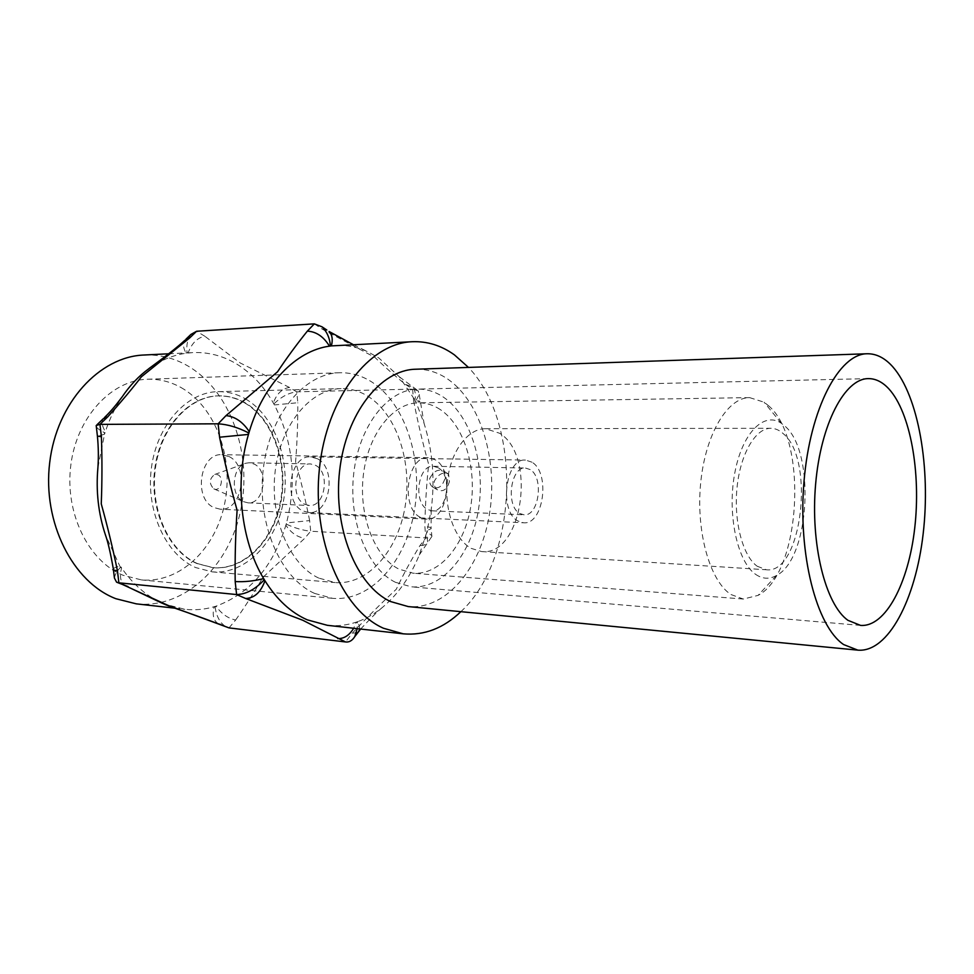 <?xml version="1.0" encoding="UTF-8"?>
<svg xmlns="http://www.w3.org/2000/svg" width="974" height="974" viewBox="0 0 974 974"><rect width="100%" height="100%" fill="white"/><g stroke="black" fill="none" stroke-linecap="round" stroke-linejoin="round"><path stroke-width="0.73" stroke-dasharray="4.87 3.65" d="M243.415 501.634L247.98 502.84C263.881 504.471 269.287 471.063 254.324 464.135L249.234 462.772L246.069 463.186C231.995 466.108 229.925 495.9 243.415 501.634M304.752 504.252L309.282 505.506C325.048 507.15 330.454 472.512 315.625 465.353L310.572 463.941C294.878 462.467 289.741 497.58 304.752 504.252M213.781 488.826L214.329 489.058C220.855 491.724 224.397 477.674 217.957 474.776L214.779 474.448C209.203 478.709 208.862 483.506 213.781 488.826M317.463 458.778L310.572 456.867C289.558 454.931 282.728 502.109 302.89 510.924L308.831 512.567C330.003 514.82 337.296 468.506 317.463 458.778M429.814 478.319C433.759 471.002 438.41 468.616 443.791 471.16L444.862 478.709C442.269 486.781 438.105 489.496 432.371 486.817C429.96 484.748 429.108 481.911 429.814 478.319M531.987 462.2L525.473 460.057C505.555 457.914 498.785 511.204 517.888 520.968L523.525 522.77C543.541 525.096 550.675 473.072 531.987 462.2M449.416 481.473C447.066 489.666 443 492.406 437.204 489.691C434.66 487.548 433.722 484.662 434.392 481.071C438.543 473.912 443.267 471.599 448.576 474.094L449.416 481.473M530.209 469.59L525.436 468.031C510.571 466.412 505.482 506.042 519.702 513.444L523.988 514.808C538.902 516.537 544.198 477.601 530.209 469.59M438.239 467.776L433.32 466.278C418.029 464.72 412.903 502.414 427.525 509.499L431.932 510.814C447.297 512.519 452.654 475.422 438.239 467.776M148.766 368.769C160.625 360.246 173.068 355.072 186.107 353.233L192.815 352.588C208.29 351.979 222.827 355.741 236.439 363.874C251.402 373.03 263.698 386.069 273.329 402.993L274.412 404.941C293.089 441.563 297.131 480.9 286.514 522.928L285.869 525.193C273.17 566.612 249.88 593.604 215.997 606.181L214.122 606.741C204.516 609.529 194.751 610.369 184.804 609.298L164.46 604.075C147.878 597.269 133.584 585.204 121.592 567.903L120.435 567.416C116.892 571.141 114.895 574.684 114.433 578.057M126.413 586.214L125.488 585.837C120.557 582.696 119.254 576.718 121.592 567.903L120.252 565.894C116.186 566.953 113.885 567.976 113.337 568.95L113.41 569.62M97.924 467.447L104.547 434.173L97.437 436.376M120.435 567.416L105.484 535.103M144.018 355.011C159.517 354.39 174.102 358.006 187.763 365.883C230.57 390.83 252.449 453.592 240.822 509.585C229.535 565.638 184.963 609.067 136.263 603.843M96.28 426.685C97.376 428.487 100.079 430.471 104.364 432.602L104.547 434.173L105.362 431.64C109.612 418.82 115.224 407.205 122.213 396.795M229.012 627.889L235.647 620.024C228.05 618.453 221.5 613.839 215.997 606.181L215.132 607.167L214.122 606.741C212.088 615.093 213.574 620.815 218.566 623.92L219.467 624.285M181.067 387.555C215.619 407.022 233.906 457.524 224.799 502.961C215.972 548.447 180.202 583.523 141.388 579.895L123.126 575.305C88.451 561.377 64.479 512.835 70.859 464.829C76.946 416.762 111.633 380.006 147.646 379.227C159.419 378.923 170.56 381.698 181.067 387.555M185.949 339.196L184.707 340.389C182.649 343.542 183.112 347.815 186.107 353.233L187.008 352.357L188.067 352.978C191.768 343.225 197.357 337.649 204.857 336.261L196.602 331.257M104.328 417.712L103.134 418.844C101.272 421.864 102.014 426.125 105.362 431.64L104.364 432.602M274.266 403.54C281.486 396.637 288.974 392.729 296.717 391.84L289.485 387.457C282.083 388.565 276.701 393.739 273.329 402.993L274.412 404.941L297.813 402.737L296.717 391.84L412.599 389.137L418.187 390.842L419.21 394.446L415.679 401.191L399.413 376.877L378.849 357.982L368.196 351.955C357.908 347.17 347.194 345.015 336.067 345.502M289.485 387.457L240.176 362.949L204.857 336.261M215.132 607.167C216.472 616.652 220.197 623.287 226.333 627.086M235.647 620.024C245.874 605.378 254.957 591.169 262.895 577.412L304.716 538.293L310.694 531.207L425.869 537.928L420.001 545.525C411.345 559.721 403.431 574.307 396.272 589.258C381.138 603.344 366.394 618.076 352.052 633.453L345.502 641.951M327.337 625.308C337.126 626.355 346.732 625.32 356.167 622.179L353.684 628.267M357.154 622.63L358.006 621.546L356.167 622.179L357.154 622.63L357.154 628.656M190.916 334.423C187.532 339.196 186.229 345.173 187.008 352.357M314.334 323.867L322.479 329.285L374.929 357.397C384.389 366.614 394.592 375.635 405.525 384.438L412.075 386.775C415.289 389.99 416.178 394.604 414.754 400.594L415.813 402.7L419.843 401.556C420.366 400.971 418.296 400.716 413.633 400.777C417.773 422.168 422.789 443.353 428.657 464.318C426.466 484.918 425.2 505.664 424.859 526.593L425.869 537.928C429.473 538.159 431.494 537.648 431.896 536.406L431.092 528.651C431.579 527.555 429.497 526.861 424.859 526.593M314.529 593.385C280.39 578.227 256.686 523.562 263.248 469.2C269.518 414.79 304.144 373.407 339.524 372.75C351.09 372.47 361.987 375.635 372.226 382.258C405.878 404.247 423.3 460.544 414.279 511.301C405.513 562.095 370.619 601.81 332.487 598.316L314.529 593.385M286.648 524.292C294.878 528.103 302.89 530.404 310.694 531.207L309.635 520.579L286.514 522.928L285.869 525.193C290.909 532.741 297.192 537.112 304.716 538.293M309.635 520.579C305.714 500.855 301.039 481.241 295.609 461.761C297.143 442.622 297.874 422.947 297.813 402.737M359.966 628.973L358.006 621.546C366.687 618.368 374.88 613.608 382.587 607.289C398.086 594.262 410.31 576.839 419.258 554.997L426.551 533.022L427.635 541.934C426.356 544.503 423.812 545.696 420.001 545.525M427.318 532.048L427.184 530.562L426.551 533.022L427.318 532.048L431.713 535.578M358.14 632.236L352.052 633.453M460.872 611.672C518.46 558.869 522.673 423.714 468.482 367.417M431.19 509.633L431.092 528.651L427.184 530.562L431.19 509.633C435.098 479.671 432.724 450.901 424.055 423.337L415.679 401.191M440.224 409.53C433.369 405.001 426.101 402.761 418.43 402.834C393.046 402.871 368.245 433.868 363.399 474.667C358.347 515.416 374.576 557.031 398.865 569.096L413.11 573.211C439.919 575.257 464.683 545.123 470.759 506.456C477.029 467.837 464.196 425.455 440.224 409.53M322.479 329.285L326.826 330.016M318.717 578.069C289.375 564.616 269.396 517.425 275.216 470.917C280.792 424.36 310.572 388.943 341.095 388.626C350.701 388.468 359.771 391.098 368.33 396.515C397.307 415.021 412.635 463.405 405.001 507.247C397.587 551.138 367.624 585.313 335.056 582.574L318.717 578.069M768.425 405.622C808.335 438.69 801.249 573.138 758.089 595.37L743.32 599.047L730.926 594.517C709.815 580.869 695.826 531.573 700.683 482.946C705.371 434.246 727.541 397.489 749.603 397.611L764.103 402.213L768.425 405.622M245.57 398.938C275.143 416.093 290.983 461.262 283.288 502.134C275.837 543.054 245.302 574.684 212.235 571.872L195.652 567.562C165.897 554.839 145.662 511.033 151.408 467.995C156.911 424.908 186.862 392.047 217.859 391.658C227.599 391.487 236.84 393.91 245.57 398.938M755.629 574.356C762.508 579.08 769.46 579.457 776.473 575.488C810.027 558.857 815.701 451.12 784.569 425.808L781.221 423.203C763.665 411.052 741.567 433.722 734.506 474.545C727.213 515.197 737.549 562.071 755.629 574.356M244.437 402.737C272.647 419.003 287.841 462.053 280.549 501.062C273.475 540.132 244.377 570.301 212.916 567.696L196.845 563.52C168.478 551.284 149.29 509.475 154.817 468.494C160.113 427.452 188.676 396.162 218.273 395.87C227.466 395.724 236.183 398.013 244.437 402.737M757.212 566.247L766.404 569.766C801.906 574.441 815.408 459.144 783.072 433.515C779.212 430.058 775.121 428.317 770.811 428.292C755.568 428.036 740.398 453.714 737.038 487.56C733.556 521.358 742.76 556.105 757.212 566.247M197.418 563.569C169.05 551.333 149.862 509.512 155.39 468.506C160.686 427.452 189.248 396.15 218.846 395.858C228.038 395.712 236.755 398.001 245.01 402.725C273.207 418.99 288.414 462.053 281.109 501.086C274.035 540.168 244.949 570.35 213.489 567.745L197.418 563.569M471.136 548.362L481.655 551.576C522.417 556.41 537.1 455.576 499.589 433.247L485.49 428.706C468.031 428.511 451.035 450.731 447.529 479.951C443.876 509.134 454.566 539.292 471.136 548.362M229.073 456.587C249.782 466.132 242.246 511.484 220.173 509.195L213.988 507.576C192.986 498.907 199.974 452.813 221.877 454.7L229.073 456.587M420.342 517.316C400.034 507.697 407.059 455.552 428.243 457.67L435.183 459.777C455.089 470.479 447.626 521.48 426.32 519.093L420.342 517.316M395.444 582.294C367.235 568.658 348.071 520.493 353.793 473.011C359.284 425.455 388.078 389.357 417.432 389.113C426.612 388.979 435.281 391.658 443.438 397.149C471.209 415.983 485.807 465.17 478.441 509.804C471.282 554.474 442.549 589.416 411.272 586.835L395.444 582.294M415.618 369.231C427.123 368.951 437.935 372.312 448.064 379.312C481.326 402.518 498.347 461.579 489.35 514.832C480.596 568.122 446.068 610.028 408.216 606.571M405.525 384.438L412.599 389.137L413.633 400.777M247.98 502.84L309.282 505.506M249.234 462.772L310.572 463.941M214.329 489.058L244.851 502.231M214.779 474.448L246.069 463.186M310.572 456.867L525.473 460.057M308.831 512.567L523.525 522.77M432.359 486.83L437.192 489.703M443.791 471.148L448.576 474.094M433.32 466.278L525.436 468.031M431.932 510.814L523.988 514.808M117.355 582.501L116.576 582.184M168.672 353.793L192.815 352.588M174.796 608.178L184.804 609.298M96.195 425.528L96.84 424.908M339.524 372.75L147.646 379.227M332.487 598.316L141.388 579.895M419.258 554.997L431.896 536.406M360.66 629.046C370.68 618.21 377.985 610.954 382.587 607.289M353.318 344.65L368.196 351.955M399.413 376.877L418.187 390.842M419.21 394.446L424.055 423.337M743.32 599.047L413.11 573.211M749.603 397.611L418.43 402.834M212.235 571.872L335.056 582.574M217.859 391.658L341.095 388.626M776.473 575.488L758.089 595.37M781.221 423.203L764.103 402.213M481.655 551.576L766.404 569.766M485.49 428.706L770.811 428.292M428.243 457.67L221.877 454.7M426.32 519.093L220.173 509.195M860.59 625.405L411.272 586.835M868.284 378.618L417.432 389.113"/><path stroke-width="1.46" d="M113.41 569.62L114.433 578.057L116.576 582.184L118.877 582.817L236.597 594.554L235.184 581.563C234.88 557.822 235.513 534.044 237.096 510.254C230.4 486.33 224.556 461.98 219.576 437.204L248.455 434.428C234.405 482.434 240.822 540.826 263.65 578.58L264.965 580.76C260.813 592.277 254.372 598.182 245.643 598.486L236.597 594.554C245.838 594.347 254.908 589.574 263.82 580.248L264.965 580.76C276.823 599.582 290.934 612.609 307.297 619.854L327.337 625.308L403.26 633.831C424.262 635.669 443.462 628.279 460.872 611.672M97.437 436.376C98.471 447.419 98.63 457.768 97.924 467.447C95.817 491.066 98.337 513.627 105.484 535.103C107.919 541.775 110.537 553.062 113.337 568.95C112.984 569.851 114.348 570.447 117.44 570.752L118.877 582.817L167.857 605.317L229.012 627.889L345.502 641.951L302.756 620.243L245.643 598.486M101.418 436.778L99.945 424.372L218.127 423.812L226.017 415.618L277.541 371.788C286.673 358.067 296.607 344.516 307.346 331.136L314.334 323.867L196.602 331.257L189.553 338.051L141.449 376.731C131.612 389.417 120.411 402.761 107.834 416.762L99.945 424.372L96.195 425.528L97.4 436.035L101.418 436.778C102.173 459.631 102.124 481.996 101.259 503.899C107.396 525.887 112.777 548.179 117.44 570.752M117.355 582.501L127.984 586.543M174.796 608.178L136.263 603.843L115.894 598.718C72.916 582.269 42.296 522.551 49.698 462.613C56.76 402.615 99.64 356.594 144.018 355.011L168.672 353.793M104.328 417.712C113.008 409.263 117.951 402.335 122.213 396.795C129.932 385.387 138.783 376.037 148.766 368.769L148.766 368.769C147.22 369.609 172.544 351.845 184.719 340.389L189.553 338.051M219.576 437.204L218.127 423.812C227.612 424.384 237.668 427.343 248.273 432.712L248.455 434.428L249.271 431.652L248.273 432.712M235.184 581.563C244.523 582.075 254.007 581.076 263.65 578.58L263.82 580.248M126.413 586.214L161.562 602.943C174.042 608.543 176.501 608.129 218.566 623.908L221.074 624.638M107.834 416.762L103.134 418.844L96.84 424.908M219.467 624.285L229.012 627.889M353.684 628.267C349.264 635.438 343.932 638.859 337.698 638.554M357.154 628.656L354.84 636.521C352.247 640.649 349.142 642.45 345.502 641.951M226.017 415.618C235.051 416.531 242.794 421.876 249.271 431.652C263.504 383.695 296.193 350.652 329.456 346.16L331.391 345.892L330.344 345.21L329.456 346.16C323.612 336.614 316.246 331.61 307.346 331.136M468.482 367.417L454.408 354.865C441.38 345.539 427.367 341.156 412.367 341.716C369.438 343.018 326.814 397.124 319.448 468.421C311.729 539.657 341.777 610.004 383.525 628.267L403.26 633.831M412.367 341.716L331.391 345.892C333.011 339.573 332.231 334.776 329.066 331.501L353.318 344.65M314.334 323.867L322.017 326.814C326.826 331.525 329.602 337.661 330.344 345.21M196.602 331.257L190.916 334.423L185.949 339.196M359.966 628.973L358.14 632.236M326.826 330.016L322.017 326.814M857.875 650.145L408.216 606.571L390.452 601.506C356.569 585.788 332.986 528.225 339.609 470.856C345.953 413.426 380.542 369.84 415.618 369.231L867.116 353.757C876.308 353.599 884.855 357.933 892.744 366.76C918.628 396.089 930.852 468.445 923.145 533.983C915.609 599.534 888.154 652.677 857.875 650.145L843.654 644.581C816.516 626.477 797.743 554.291 804.013 481.387C810.051 408.41 839.089 353.83 867.116 353.757M888.848 388.857C910.507 412.55 921.087 472.962 914.732 528.018C908.535 583.085 885.597 627.317 860.59 625.405L847.94 620.328C825.404 604.44 810.271 544.113 815.64 483.956C820.814 423.727 844.848 378.509 868.284 378.618C875.614 378.545 882.468 381.966 888.848 388.857M354.84 636.521L360.66 629.046"/></g></svg>
